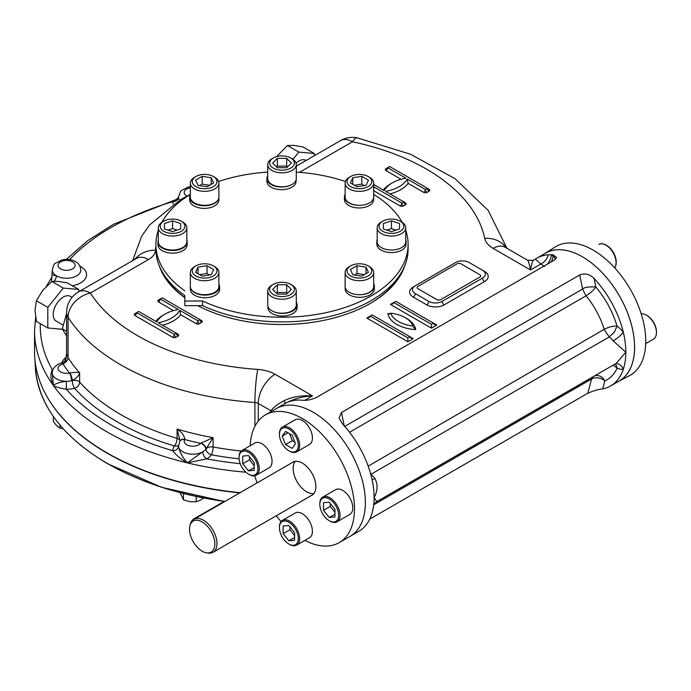 <?xml version="1.0" encoding="UTF-8"?>
<svg xmlns="http://www.w3.org/2000/svg" width="691" height="691" viewBox="0 0 691 691"><rect width="100%" height="100%" fill="white"/><g stroke="black" fill="none" stroke-linecap="round" stroke-linejoin="round"><path stroke-width="1.04" d="M66.604 313.559L62.268 328.786L66.604 336.033M66.604 331.283L62.268 328.786M479.865 274.733L461.027 263.85A2.859 1.65 0 0 0 456.984 263.85L417.951 286.385A2.859 1.65 0 0 0 417.951 288.717L436.798 299.6A2.859 1.65 0 0 0 440.832 299.6L479.865 277.065A2.859 1.65 0 0 0 479.865 274.733M282.006 296.577A12.369 7.143 180 0 1 270.578 292.163A12.369 7.143 180 0 1 273.256 284.381A12.369 7.143 180 0 1 290.756 284.381A12.369 7.143 180 0 1 293.442 292.163A12.369 7.143 180 0 1 282.006 296.577M290.756 284.381L292.103 285.158A14.278 8.24 180 0 1 296.284 290.98A14.278 8.24 180 0 1 282.006 299.229A14.278 8.24 180 0 1 267.728 290.98A14.278 8.24 180 0 1 271.917 285.158L273.256 284.381M276.555 293.312L277.341 292.526L286.679 292.526L287.465 293.312M286.679 284.761L291.352 289.434L286.679 294.098L277.341 294.098L272.669 289.434L277.341 284.761L286.679 284.761L286.679 292.526M277.341 292.526L277.341 284.761M296.284 290.98L296.284 304.973A14.278 8.24 180 0 1 282.006 313.213A14.278 8.24 180 0 1 267.728 304.973L267.728 290.98M368.148 275.977A12.369 7.143 180 0 1 350.657 275.977A12.369 7.143 180 0 1 350.657 265.871A12.369 7.143 180 0 1 368.148 265.871A12.369 7.143 180 0 1 368.148 275.977M368.148 265.871L369.495 266.648A14.278 8.24 180 0 1 373.676 272.479A14.278 8.24 180 0 1 369.495 278.3A14.278 8.24 180 0 1 353.939 280.088A14.278 8.24 180 0 1 345.129 272.479A14.278 8.24 180 0 1 349.309 266.648L350.657 265.871M354.388 274.983L356.988 273.481L364.416 274.629M366.005 273.714L366.005 267.106L368.424 272.314L361.816 276.132L352.799 274.733L350.38 269.525L356.988 265.715L366.005 267.106M356.988 273.481L356.988 265.715M373.676 272.479L373.676 286.463A14.278 8.24 180 0 1 369.495 292.293A14.278 8.24 180 0 1 353.939 294.081A14.278 8.24 180 0 1 345.129 286.463L345.129 272.479M403.838 226.242A12.369 7.143 180 0 1 386.727 232.841A12.369 7.143 180 0 1 382.71 221.189A12.369 7.143 180 0 1 400.21 221.189A12.369 7.143 180 0 1 403.838 226.242M400.21 221.189L401.557 221.966A14.278 8.24 180 0 1 405.738 227.788A14.278 8.24 180 0 1 391.46 236.037A14.278 8.24 180 0 1 377.182 227.788A14.278 8.24 180 0 1 381.363 221.966L382.71 221.189M386.934 230.12L391.46 228.617L395.986 230.12M391.46 228.617L391.46 220.844L399.553 223.539L399.553 228.937L391.46 231.632L383.367 228.937L383.367 223.539L391.46 220.844M383.367 228.937L383.367 223.539M399.553 228.937L399.553 223.539M405.738 227.788L405.738 241.781A14.278 8.24 180 0 1 391.46 250.021A14.278 8.24 180 0 1 377.182 241.781L377.182 227.788M195.864 275.977A12.369 7.143 180 0 1 195.864 265.871A12.369 7.143 180 0 1 213.364 265.871A12.369 7.143 180 0 1 213.364 275.977A12.369 7.143 180 0 1 195.864 275.977M213.364 265.871L214.711 266.648A14.278 8.24 180 0 1 218.892 272.479A14.278 8.24 180 0 1 210.073 280.088A14.278 8.24 180 0 1 194.517 278.3A14.278 8.24 180 0 1 190.336 272.479A14.278 8.24 180 0 1 194.517 266.648L195.864 265.871M199.604 274.629L207.032 273.481L209.623 274.983M213.64 269.525L211.221 274.733L202.195 276.132L195.588 272.314L198.006 267.106L207.032 265.715L213.64 269.525M207.032 273.481L207.032 265.715M198.006 273.714L198.006 267.106M218.892 272.479L218.892 286.463A14.278 8.24 180 0 1 210.073 294.081A14.278 8.24 180 0 1 194.517 292.293A14.278 8.24 180 0 1 190.336 286.463L190.336 272.479M160.182 226.242A12.369 7.143 180 0 1 163.81 221.189A12.369 7.143 180 0 1 181.301 221.189A12.369 7.143 180 0 1 177.293 232.841A12.369 7.143 180 0 1 160.182 226.242M181.301 221.189L182.649 221.966A14.278 8.24 180 0 1 186.829 227.788A14.278 8.24 180 0 1 172.551 236.037A14.278 8.24 180 0 1 158.282 227.788A14.278 8.24 180 0 1 162.463 221.966L163.81 221.189M168.034 230.12L172.551 228.617L177.077 230.12M180.645 228.937L172.551 231.632L164.467 228.937L164.467 223.539L172.551 220.844L180.645 223.539L180.645 228.937L180.645 223.539M172.551 228.617L172.551 220.844M164.467 228.937L164.467 223.539M158.282 227.788L158.282 241.781A14.278 8.24 180 0 0 172.551 250.021A14.278 8.24 180 0 0 186.829 241.781L186.829 227.788M194.517 177.285L195.864 176.507A12.369 7.143 180 0 1 213.364 176.507A12.369 7.143 180 0 1 213.364 186.605A12.369 7.143 180 0 1 195.864 186.605A12.369 7.143 180 0 1 195.864 176.507L194.517 177.285A14.278 8.24 180 0 0 190.336 183.106L190.336 197.099A14.278 8.24 180 0 0 199.146 204.709A14.278 8.24 180 0 0 214.711 202.929A14.278 8.24 180 0 0 218.892 197.099L218.892 183.106A14.278 8.24 180 0 1 204.614 191.355A14.278 8.24 180 0 1 190.336 183.106M213.364 176.507L214.711 177.285A14.278 8.24 180 0 1 218.892 183.106M199.604 185.611L202.195 184.117L209.623 185.266M207.032 186.76L198.006 185.369L195.588 180.161L202.195 176.343L211.221 177.742L213.64 182.951L207.032 186.76M211.221 184.35L211.221 177.742M202.195 184.117L202.195 176.343M282.006 155.907A12.369 7.143 180 0 1 290.756 157.997A12.369 7.143 180 0 1 290.756 168.094A12.369 7.143 180 0 1 273.256 168.094A12.369 7.143 180 0 1 273.256 157.997A12.369 7.143 180 0 1 282.006 155.907M290.756 157.997L292.103 158.775A14.278 8.24 180 0 1 296.284 164.596A14.278 8.24 180 0 1 282.006 172.845A14.278 8.24 180 0 1 267.728 164.596A14.278 8.24 180 0 1 271.917 158.775L273.256 157.997M276.555 166.928L277.341 166.142L286.679 166.142L287.465 166.928M277.341 167.714L272.669 163.05L277.341 158.377L286.679 158.377L291.352 163.05L286.679 167.714L277.341 167.714M286.679 166.142L286.679 158.377M277.341 166.142L277.341 158.377M296.284 164.596L296.284 178.589A14.278 8.24 180 0 1 282.006 186.829A14.278 8.24 180 0 1 267.728 178.589L267.728 164.596M369.495 177.285L368.148 176.507A12.369 7.143 180 0 1 368.148 186.605A12.369 7.143 180 0 1 350.657 186.605A12.369 7.143 180 0 1 350.657 176.507A12.369 7.143 180 0 1 368.148 176.507L369.495 177.285A14.278 8.24 180 0 1 373.676 183.106A14.278 8.24 180 0 1 359.406 191.355A14.278 8.24 180 0 1 345.129 183.106A14.278 8.24 180 0 1 349.309 177.285L350.657 176.507M354.388 185.266L361.816 184.117L364.416 185.611M352.799 184.35L352.799 177.742L361.816 176.343L368.424 180.161L366.005 185.369L356.988 186.76L350.38 182.951L352.799 177.742M361.816 184.117L361.816 176.343M373.676 183.106L373.676 197.099A14.278 8.24 180 0 1 364.865 204.709A14.278 8.24 180 0 1 349.309 202.929A14.278 8.24 180 0 1 345.129 197.099L345.129 183.106M298.287 538.583A13.328 7.696 60 0 1 288.864 544.024A13.328 7.696 60 0 1 279.44 527.708A13.328 7.696 60 0 1 288.864 522.266A13.328 7.696 60 0 1 298.287 538.583M279.44 527.708L279.44 526.931A14.278 8.24 60 0 1 282.403 520.392A14.278 8.24 60 0 1 293.399 524.219A14.278 8.24 60 0 1 299.635 538.583A14.278 8.24 60 0 1 296.681 545.121A14.278 8.24 60 0 1 289.538 544.413L288.864 544.024M294.591 535.629L289.875 529.772L289.875 526.775M283.146 526.032L288.864 525.514L294.591 532.631L294.591 540.258L288.864 540.768L283.146 533.659L283.146 526.032M289.875 529.772L283.146 533.659M294.591 537.468L288.864 540.768M282.403 520.392L295.187 513.007A14.278 8.24 60 0 1 306.191 516.833A14.278 8.24 60 0 1 312.418 531.206A14.278 8.24 60 0 1 309.464 537.736L296.681 545.121M257.907 468.645A13.328 7.696 60 0 1 248.484 474.086A13.328 7.696 60 0 1 239.06 457.762A13.328 7.696 60 0 1 248.484 452.329A13.328 7.696 60 0 1 257.907 468.645M239.06 457.762L239.06 456.984A14.278 8.24 60 0 1 242.023 450.454A14.278 8.24 60 0 1 253.018 454.281A14.278 8.24 60 0 1 259.255 468.645A14.278 8.24 60 0 1 256.301 475.183A14.278 8.24 60 0 1 249.157 474.475L248.484 474.086M254.21 465.691L249.494 459.835L249.494 456.837M242.766 456.086L248.484 455.576L254.21 462.694L254.21 470.321L248.484 470.83L242.766 463.713L242.766 456.086M249.494 459.835L242.766 463.713M254.21 467.531L248.484 470.83M242.023 450.454L254.806 443.069A14.278 8.24 60 0 1 265.81 446.896A14.278 8.24 60 0 1 272.038 461.26A14.278 8.24 60 0 1 269.084 467.798L256.301 475.183M338.668 515.27A13.328 7.696 60 0 1 329.244 520.712A13.328 7.696 60 0 1 319.821 504.395A13.328 7.696 60 0 1 329.244 498.954A13.328 7.696 60 0 1 338.668 515.27M319.821 504.395L319.821 503.618A14.278 8.24 60 0 1 322.783 497.079A14.278 8.24 60 0 1 333.779 500.906A14.278 8.24 60 0 1 340.015 515.27A14.278 8.24 60 0 1 337.053 521.809A14.278 8.24 60 0 1 329.918 521.1L329.244 520.712M334.962 512.316L330.255 506.46L330.255 503.463M323.526 502.711L329.244 502.202L334.962 509.319L334.962 516.946L329.244 517.455L323.526 510.338L323.526 502.711M330.255 506.46L323.526 510.338M334.962 514.156L329.244 517.455M322.783 497.079L335.567 489.694A14.278 8.24 60 0 1 346.571 493.521A14.278 8.24 60 0 1 352.799 507.885A14.278 8.24 60 0 1 349.845 514.424L337.053 521.809M614.636 267.797A14.278 8.24 -120 0 0 616.07 262.64A14.278 8.24 -120 0 0 605.972 245.15A14.278 8.24 -120 0 0 598.838 244.45L598.967 244.372A14.278 8.24 60 0 1 606.102 245.08L606.776 245.469A13.328 7.696 60 0 1 616.199 261.785L616.199 262.563A14.278 8.24 60 0 1 614.679 267.84M606.776 245.469L606.102 245.08A14.278 8.24 60 0 1 616.199 262.563M645.705 343.608L653.496 339.117A14.278 8.24 -120 0 0 656.45 332.578L656.45 331.801A13.328 7.696 -120 0 0 647.026 315.485L646.353 315.096A14.278 8.24 -120 0 0 641.17 313.757M656.45 332.578A14.278 8.24 -120 0 0 646.353 315.096M288.864 429.007A13.328 7.696 60 0 1 298.287 445.332A13.328 7.696 60 0 1 288.864 450.774A13.328 7.696 60 0 1 279.44 434.449A13.328 7.696 60 0 1 288.864 429.007M279.44 434.449L279.44 433.672A14.278 8.24 60 0 1 282.403 427.142A14.278 8.24 60 0 1 289.538 427.85A14.278 8.24 60 0 1 298.866 440.426A14.278 8.24 60 0 1 296.681 451.862A14.278 8.24 60 0 1 289.538 451.163L288.864 450.774M294.884 442.205L292.293 440.703L289.572 433.698M287.983 432.773L282.256 436.081L285.564 431.383L292.172 435.192L295.472 443.708L292.172 448.407L285.564 444.589L282.256 436.081M292.293 440.703L285.564 444.589M282.403 427.142L295.187 419.757A14.278 8.24 60 0 1 302.33 420.465A14.278 8.24 60 0 1 311.65 433.041A14.278 8.24 60 0 1 309.464 444.486L296.681 451.862M202.178 551.211A17.94 10.356 60 0 1 190.327 524.504A17.94 10.356 60 0 1 211.144 531.388A17.94 10.356 60 0 1 206.704 552.86A17.94 10.356 60 0 1 202.178 551.211M190.327 524.504L190.949 522.983A19.037 10.987 60 0 1 194.007 519.304A19.037 10.987 60 0 1 203.525 520.245A19.037 10.987 60 0 1 215.955 537.019A19.037 10.987 60 0 1 213.044 552.273A19.037 10.987 60 0 1 208.328 553.085L206.704 552.86M250.228 445.712A73.764 42.583 60 0 1 265.448 414.868A73.764 42.583 60 0 1 322.282 434.63A73.764 42.583 60 0 1 354.483 508.861A73.764 42.583 60 0 1 339.203 542.625A73.764 42.583 60 0 1 304.886 540.379M281.09 521.498A73.764 42.583 60 0 1 276.21 515.806M257.173 482.836A73.764 42.583 60 0 1 254.685 475.762M291.74 462.875A19.158 11.056 60 0 1 311.9 473.214A19.158 11.056 60 0 1 310.777 495.844M365.375 502.573A73.764 42.583 60 0 1 350.104 536.337A73.764 42.583 -120 0 0 350.104 451.163A73.764 42.583 -120 0 0 276.34 408.58A73.764 42.583 60 0 1 333.183 428.342A73.764 42.583 60 0 1 365.375 502.573M295.307 461.32A19.037 10.987 -120 0 0 297.113 481.757A19.037 10.987 -120 0 0 313.913 493.538M224.886 501.476A5.709 3.3 120 0 0 223.107 502.029L194.171 518.734A5.709 3.3 120 0 0 190.198 524.84M190.362 286.929L190.362 289.313A14.606 8.439 -0 0 0 204.968 297.743A14.606 8.439 -0 0 0 219.583 289.313L219.583 286.67A14.606 8.439 -0 0 0 218.892 284.105M190.379 287.085A14.606 8.439 -0 0 0 205.331 295.1A14.606 8.439 -0 0 0 219.583 286.67M158.282 240.287A14.606 8.439 -0 0 0 157.945 242.066L157.945 244.709A14.606 8.439 -0 0 0 172.56 253.148A14.606 8.439 -0 0 0 187.166 244.709L187.166 242.066A14.606 8.439 -0 0 0 186.829 240.278M157.945 242.066A14.606 8.439 -0 0 0 172.56 250.505A14.606 8.439 -0 0 0 187.166 242.066M190.336 194.75A14.606 8.439 -0 0 0 189.654 197.306L189.654 199.941A14.606 8.439 -0 0 0 204.26 208.38A14.606 8.439 -0 0 0 218.866 199.941A14.606 8.439 -0 0 0 218.866 199.906M189.654 197.306A14.606 8.439 -0 0 0 203.931 205.737A14.606 8.439 -0 0 0 218.857 197.678M267.728 175.782A14.606 8.439 0 0 0 266.899 178.589L266.899 181.232A14.606 8.439 0 0 0 275.942 189.032A14.606 8.439 0 0 0 291.887 187.166A14.606 8.439 0 0 0 296.119 181.232L296.119 179.85M266.899 178.589A14.606 8.439 0 0 0 275.614 186.311A14.606 8.439 0 0 0 291.36 184.817M345.129 194.335A14.606 8.439 0 0 0 344.438 196.892L344.438 199.535A14.606 8.439 0 0 0 359.113 207.965A14.606 8.439 0 0 0 373.658 199.535L373.658 197.566M344.438 196.892A14.606 8.439 0 0 0 358.396 205.322M377.182 239.699A14.606 8.439 0 0 0 376.854 241.487L376.854 244.13A14.606 8.439 0 0 0 381.173 250.125A14.606 8.439 0 0 0 397.083 251.921A14.606 8.439 0 0 0 406.066 244.13L406.066 241.487A14.606 8.439 0 0 0 405.738 239.699M402.292 247.153A14.606 8.439 0 0 0 406.066 241.487M376.854 241.487A14.606 8.439 0 0 0 380.681 247.179M267.901 306.234L267.901 307.616A14.606 8.439 -0 0 0 282.507 316.046A14.606 8.439 -0 0 0 297.121 307.616L297.121 304.973A14.606 8.439 -0 0 0 296.284 302.157M272.703 311.226A14.606 8.439 -0 0 0 288.432 312.686A14.606 8.439 -0 0 0 297.121 304.973M345.146 286.912L345.146 288.898A14.606 8.439 0 0 0 345.146 288.942A14.606 8.439 0 0 0 359.786 297.337A14.606 8.439 0 0 0 374.367 288.898L374.367 286.255A14.606 8.439 0 0 0 373.676 283.699M360.477 294.686A14.606 8.439 0 0 0 374.367 286.255M180.109 492.709L183.452 499.826L189.818 501.649L196.184 501.796L200.848 499.938L203.603 498.047M183.452 499.826L183.452 493.573M196.184 501.796L196.184 496.535M53.388 416.526L53.388 421.588L56.688 425.716L59.979 428.178L63.201 428.783M59.979 428.178L59.979 425.086M78.765 291.74L78.765 289.469L67.355 282.887L58.234 281.401L51.877 281.505L42.756 290.332L36.398 300.758L35.016 310.285L36.398 321.401L47.809 327.983L62.475 329.296M72.08 297.32L70.422 296.361A14.278 8.24 120 0 0 63.287 297.07A14.278 8.24 120 0 0 53.958 309.654A14.278 8.24 120 0 0 56.144 321.09L62.916 325.003M51.877 281.505L63.287 288.087L47.809 307.348L47.809 327.983M36.398 300.758L47.809 307.348M78.765 289.469L63.287 288.087M314.31 155.751L314.31 153.48L302.908 146.898L293.787 145.404L287.43 145.516L276.59 156.624M306.139 160.467L305.975 160.372A14.278 8.24 120 0 0 298.832 161.081A14.278 8.24 120 0 0 296.059 163.128M287.43 145.516L298.832 152.098L293.01 159.345M314.31 153.48L298.832 152.098M618.151 381.579A73.799 42.609 -120 0 0 618.393 381.449A73.799 42.609 -120 0 0 630.874 322.637A73.799 42.609 -120 0 0 582.418 256.784A73.799 42.609 -120 0 0 544.62 253.675A73.799 42.609 -120 0 0 544.396 253.822M618.393 381.449L629.423 375.697A74.326 42.911 -120 0 0 641.991 316.461A74.326 42.911 -120 0 0 593.189 250.133A74.326 42.911 -120 0 0 555.115 246.998L544.62 253.675M405.738 230.345A126.108 72.805 180 0 1 408.113 244.424A126.108 72.805 180 0 1 336.258 310.147A126.108 72.805 180 0 1 202.575 300.974L184.868 301.017L184.791 295.463A126.108 72.805 180 0 1 155.898 249.088L155.898 244.424A126.108 72.805 180 0 1 158.282 230.345M408.113 244.424L408.113 249.088A126.108 72.805 180 0 1 336.258 314.811A126.108 72.805 180 0 1 202.575 305.638L184.868 305.681L184.791 295.463M184.791 290.799A126.108 72.805 180 0 1 155.898 244.424M161.832 222.347A126.108 72.805 180 0 1 190.336 194.421M218.606 181.483A126.108 72.805 180 0 1 267.728 172.085M296.284 172.085A126.108 72.805 180 0 1 345.405 181.483M373.676 194.421A126.108 72.805 180 0 1 402.179 222.347M202.575 300.974L202.575 305.638M184.868 301.017L184.868 305.681M197.781 305.647A124.916 72.123 0 0 0 370.341 303.384A124.916 72.123 0 0 0 404.745 265.81M159.267 265.81A124.916 72.123 0 0 0 184.808 297.691M369.918 303.625A123.732 71.432 0 0 0 400.244 274.405M163.767 274.405A123.732 71.432 0 0 0 184.808 297.562M69.782 372.993C74.585 372.199 77.876 372.138 79.646 372.803C79.007 375.498 76.554 378.107 72.287 380.611A5.709 3.3 -0 0 1 79.646 382.132A5.709 4.137 138.1 0 1 74.576 388.307A233.662 134.9 0 0 0 174.46 445.971A19.987 11.54 0 0 0 172.785 450.731A241.746 139.573 0 0 1 66.336 389.275A19.987 11.54 0 0 0 74.576 388.307A5.709 1.866 75.8 0 1 72.287 380.62L72.287 380.611A5.709 1.728 -106.2 0 0 69.782 372.993L69.558 373.045A5.709 1.624 -102.1 0 1 71.544 380.801A14.278 8.24 0 0 0 72.287 380.62L71.544 380.801A14.278 8.24 0 0 1 66.405 381.311A14.278 8.24 180 0 1 52.3 373.071L53.388 385.552C55.03 383.704 59.374 382.296 66.405 381.311L66.336 389.275C60.013 388.195 55.695 386.951 53.388 385.552A247.456 142.864 0 0 1 34.55 330.877L34.55 351.857A247.456 142.864 0 0 0 240.14 492.666M69.575 259.6A241.746 139.573 0 0 1 172.785 201.703L176.533 199.362L178.494 197.134A5.709 4.664 -178.8 0 1 172.785 201.703A19.987 11.54 0 0 0 173.182 204.13M180.118 440.867A5.709 4.129 35.4 0 1 180.256 440.651A5.709 4.129 35.4 0 1 184.825 439.407C184.316 435.546 181.733 432.1 177.086 429.059L180.118 440.91M180.256 440.651A5.709 4.129 35.4 0 1 180.265 440.633L179.936 441.117A5.709 4.371 32.7 0 1 184.739 439.545L184.825 439.407M179.936 441.117L178.494 445.928A14.278 8.24 0 0 0 178.494 446.023C179.47 451.629 182.407 457.243 187.313 462.866C180.921 459.247 176.075 455.205 172.785 450.731A5.709 4.664 178.8 0 0 178.494 446.023A14.278 8.24 180 0 0 187.313 453.546A14.278 8.24 180 0 0 202.748 451.828L187.313 462.866L206.739 458.85A5.709 3.256 60.6 0 1 202.748 451.828A14.278 8.24 0 0 0 205.754 449.366A14.278 8.24 0 0 0 206.065 448.934L205.754 449.366A5.709 4.241 -141.5 0 0 200.563 443.328L213.104 437.671A227.944 131.601 180 0 1 177.086 429.059L177.086 438.388A5.709 3.3 180 0 1 180.109 440.858M240.235 463.687A241.746 139.573 0 0 1 206.739 458.85A19.987 11.54 0 0 0 211.377 454.808A5.709 4.345 34.2 0 1 206.065 448.934L206.065 448.934A5.709 4.198 -147.5 0 0 200.666 443.199M206.065 448.934L213.104 437.671L213.104 446.999A5.709 3.3 -0 0 0 206.065 448.934M66.604 352.989L66.578 353.809C66.941 353.542 65.438 361.298 64.237 361.669A5.709 0.967 39.5 0 1 64.237 361.669A5.709 0.967 39.5 0 1 65.671 362.041L66.612 352.721A23.796 13.734 180 0 0 66.604 352.911L66.604 312.496A23.796 13.734 180 0 0 68.072 317.238A227.944 131.601 0 0 0 254.91 402.49A23.796 2.306 -86 0 1 257.743 369.417A204.156 117.867 0 0 1 90.4 293.07L148.522 259.514A23.796 13.734 0 0 0 155.484 250.211A23.796 19.417 -177 0 0 138.494 255.748L133.821 259.954M62.7 362.749A5.709 0.967 75.3 0 1 63.572 363.76L63.002 363.915A5.709 1.943 75.2 0 0 61.542 363.051L64.228 361.669M178.52 445.272A5.709 4.276 -142.9 0 1 174.46 445.971A5.709 2.142 106.7 0 0 177.086 438.388A227.944 131.601 0 0 1 79.646 382.132L79.646 372.803A227.944 131.601 180 0 1 68.072 357.653A5.709 4.379 -32.5 0 1 65.671 362.041L63.572 363.76M40.303 323.656A241.746 139.573 0 0 0 52.274 369.668A5.709 3.334 -120.6 0 0 52.879 369.961M53.242 369.132A19.987 11.54 0 0 0 52.274 369.668C50.132 374.418 50.495 379.713 53.388 385.552A247.456 142.864 0 0 0 187.313 462.866A247.456 142.864 0 0 0 245.953 472.221M51.549 281.764L52.3 270.034A14.278 8.24 180 0 0 56.36 275.787L52.3 274.871M54.053 281.289A5.709 3.334 120.6 0 0 56.36 275.787A14.278 8.24 0 0 0 71.959 277.661A14.278 8.24 0 0 0 80.856 270.034C80.303 265.828 78.515 263.021 75.492 261.587C71.423 259.427 66.992 258.849 62.181 259.859L55.375 263.28C54.399 263.331 53.371 265.577 52.3 270.034M270.302 412.069A79.474 45.882 60 0 1 270.95 410.748C273.757 407.034 278.231 403.648 284.372 400.599C291.956 396.859 301.319 395.287 312.462 395.857L275.096 374.289A29.506 17.033 0 0 0 257.743 369.417M287.102 402.482C294.34 398.733 302.796 396.53 312.462 395.857L304.8 400.279M284.372 400.599A5.709 2.047 -122.8 0 1 284.718 403.743M258.27 421.069L258.27 403.432L270.95 410.748A5.709 4.379 -152.5 0 1 271.459 411.395M547.307 264.152A9.519 5.493 120 0 0 551.288 254.763A73.764 42.583 -120 0 0 548.222 254.824A73.764 42.583 -120 0 0 536.795 258.209A73.764 42.583 -120 0 0 535.352 259.108L533.366 260.274C532.571 260.861 531.621 264.092 530.515 269.974C529.401 264.092 528.451 260.861 527.656 260.274L505.043 247.214A23.796 13.734 120 0 0 493.149 248.397L530.515 269.974L540.854 263.997C537.019 260.377 534.998 258.875 534.799 259.488M612.813 365.349A9.519 7.195 -155.3 0 1 617.098 368.243A9.519 6.323 111 0 0 615.085 364.036M594.735 375.861A9.519 7.756 -113.8 0 1 604.85 380.871A66.621 38.463 -120 0 0 617.098 368.243A26.172 15.116 -120 0 0 623.308 369.253A73.764 42.583 -120 0 0 625.83 352.203A73.764 42.583 -120 0 0 623.308 332.233A9.519 2.013 -38.8 0 1 613.211 340.905L625.83 352.203L616.303 363.336L376.759 501.631L374.125 497.52A73.764 42.583 60 0 1 373.503 506.443A73.764 42.583 60 0 1 371.603 514.57A73.764 42.583 60 0 1 358.854 531.284L339.203 542.625M265.448 414.868L285.089 403.527A73.764 42.583 60 0 1 296.517 400.141A73.764 42.583 60 0 1 299.583 400.08A73.764 42.583 60 0 1 301.526 400.193C305.932 400.745 310.734 399.925 315.917 397.748L554.156 260.205L556.661 257.588L553.223 254.875A73.764 42.583 -120 0 0 551.288 254.763L552.99 255.748L553.223 254.875M548.222 254.824A9.519 6.184 -52.8 0 1 540.854 263.997L544.56 266.424M442.18 301.345L482.56 278.032A9.519 5.493 0 0 0 485.35 274.146A9.519 5.493 0 0 0 482.56 270.259L469.103 262.494A9.519 5.493 0 0 0 455.645 262.494L415.265 285.806A9.519 5.493 0 0 0 412.475 289.693A9.519 5.493 0 0 0 415.265 293.571L428.722 301.345A9.519 5.493 0 0 0 442.18 301.345A2.859 1.65 -120 0 0 444.201 304.843L484.581 281.531A12.369 7.143 0 0 0 484.581 271.425L482.577 270.276M344.368 426.606L582.617 289.063C584.094 287.309 588.507 286.627 595.858 286.998C593.543 290.237 590.269 293.183 586.054 295.817L349.568 432.229M368.173 466.14L604.219 329.313C600.367 317.109 594.312 305.94 586.054 295.817M604.219 329.313C608.624 327.024 612.9 325.927 617.02 326.022L614.705 331.585L609.237 336.975L370.782 474.354A16.653 9.614 60 0 1 374.971 478.457A9.519 2.013 -38.8 0 1 372.103 479.744M595.858 286.998C605.627 298.719 612.684 311.727 617.02 326.022A26.172 15.116 -120 0 1 623.308 332.233A73.764 42.583 -120 0 0 594.122 278.482L595.858 286.998M615.741 363.656A9.519 7.506 -95.1 0 1 623.308 369.253A73.764 42.583 -120 0 1 610.55 385.967A73.764 42.583 -120 0 1 602.699 388.886C598.553 389.344 593.586 390.786 587.808 393.214L369.771 519.096M374.971 478.457C377.986 484.685 377.701 491.033 374.125 497.52A73.764 42.583 60 0 0 373.192 485.643L373.192 485.643A73.764 42.583 60 0 0 371.603 477.55A73.764 42.583 60 0 0 342.416 423.808L339.048 418.029L341.484 412.51L579.732 274.966C584.914 272.962 589.708 274.137 594.122 278.482M390.7 313.196A28.556 16.489 0 0 0 412.907 326.022A28.037 16.187 0 0 0 390.7 313.196L389.465 314.077L387.876 313.533A30.931 17.862 0 0 0 415.688 329.59L413.002 326.567M407.854 337.873L409.875 336.707L372.19 314.941L370.169 316.107L407.854 337.873L407.854 341.751L413.244 338.65L410.86 338.08L409.875 336.707L413.244 338.65M366.809 318.05L369.184 317.48L370.169 316.107L366.809 318.05L407.854 341.751M436.798 325.046L434.414 324.476L433.43 323.103L431.417 324.269L393.723 302.511L395.744 301.345L436.798 325.046L431.417 328.156L431.417 324.269M390.363 304.455L392.738 303.885L393.723 302.511L390.363 304.455L431.417 328.156M199.906 319.605L162.212 297.847L160.2 299.013L178.364 309.508A32.356 18.683 0 0 0 156.831 321.937L138.658 311.451L136.637 312.617L174.331 334.375L176.343 333.209L158.179 322.714A32.356 18.683 0 0 0 179.712 310.285L197.885 320.771L199.906 319.605A2.375 1.373 -120 0 0 201.582 322.524A2.375 1.373 0 0 0 201.582 320.581L199.906 319.605A2.375 1.373 -60 0 0 200.399 320.693L199.906 319.605M179.712 310.285L180.662 314.716L196.201 323.69A2.375 1.373 0 0 0 199.569 323.69L201.582 322.524M373.676 186.803L401.799 203.042L403.82 201.876L385.647 191.381A32.356 18.683 0 0 0 407.189 178.952L425.354 189.446L427.375 188.28L389.689 166.522L387.668 167.68L405.842 178.174A32.356 18.683 0 0 0 384.3 190.612L373.676 184.471M389.966 193.877A34.74 20.056 0 0 0 408.139 183.383L407.189 178.952M536.795 258.209L545.536 253.156A73.764 42.583 60 0 1 619.3 295.739A73.764 42.583 60 0 1 619.3 380.914L610.55 385.967M239.725 492.908A247.257 142.752 180 0 1 107.174 453.201A247.257 142.752 180 0 1 45.07 393.067M35.042 360.875L35.276 366.273A246.808 142.493 0 0 0 107.485 463.514A246.808 142.493 0 0 0 225.024 501.398M224.895 501.467A246.333 142.216 180 0 1 114.075 467.176M415.688 329.59A30.413 17.56 0 0 0 406.014 318.128M390.536 313.723A30.413 17.56 0 0 0 387.876 313.533M505.872 247.698A23.796 19.288 168.3 0 0 484.711 238.378A29.506 17.033 0 0 0 493.149 248.397M484.711 238.378A204.156 117.867 0 0 0 352.47 141.767A23.796 13.734 -120 0 0 340.577 140.584L296.284 166.16M299.548 172.318L352.47 141.767A23.796 6.703 -78 0 1 357.42 137.915A23.796 23.796 0 0 0 340.577 140.584M155.898 246.056A126.583 73.082 0 0 0 155.484 250.211M405.505 204.786A2.375 1.373 0 0 0 405.505 202.852L403.82 201.876A2.375 1.373 -120 0 0 405.505 204.786L403.484 205.953A2.375 1.373 60 0 1 401.799 203.042A2.375 1.373 -60 0 1 400.115 205.953A2.375 1.373 0 0 0 403.484 205.953M373.676 190.69L400.115 205.953M391.564 183.322A34.74 20.056 0 0 0 383.35 190.06M385.984 170.599A2.375 1.373 120 0 0 387.668 167.68L385.984 168.656A2.375 1.373 0 0 0 385.984 170.599L401.013 179.271M429.059 189.248L427.375 188.28A2.375 1.373 -120 0 0 429.059 191.191A2.375 1.373 0 0 0 429.059 189.248A2.375 1.373 -60 0 1 427.867 189.369A2.375 1.373 -60 0 1 427.375 188.28L427.867 189.369M408.139 183.383L423.678 192.357A2.375 1.373 0 0 0 427.038 192.357L429.059 191.191M158.515 301.932A2.375 1.373 120 0 0 160.2 299.013L158.515 299.989A2.375 1.373 0 0 0 158.515 301.932L173.536 310.605M162.489 325.211A34.74 20.056 0 0 0 180.662 314.716M178.028 334.176L176.343 333.209A2.375 1.373 -120 0 0 178.028 336.12A2.375 1.373 0 0 0 178.028 334.176A2.375 1.373 -60 0 1 176.844 334.297A2.375 1.373 -60 0 1 176.343 333.209L176.844 334.297M134.961 315.528A2.375 1.373 120 0 0 136.637 312.617L134.961 313.584A2.375 1.373 0 0 0 134.961 315.528L172.646 337.286A2.375 1.373 0 0 0 176.015 337.286L178.028 336.12M164.095 314.655A34.74 20.056 0 0 0 155.881 321.393M415.239 285.815L413.244 286.972A12.369 7.143 0 0 0 413.244 297.07L426.701 304.843A12.369 7.143 0 0 0 444.201 304.843M186.89 196.106A8.568 4.949 180 0 1 184.445 191.364A8.568 4.949 180 0 1 190.336 187.771M178.494 197.073A14.278 8.24 0 0 0 178.494 197.177A14.278 8.24 0 0 0 179.487 200.183M72.313 285.746A19.987 11.54 0 0 0 86.081 277.212A19.987 11.54 0 0 0 79.906 266.095M66.129 357.212A29.506 17.033 0 0 0 61.672 363.017M200.563 443.328A8.568 4.949 180 0 1 189.498 445.833A8.568 4.949 180 0 1 184.739 439.545A233.662 134.9 180 0 0 200.563 443.328M69.558 373.045A8.568 4.949 180 0 1 58.666 370.298A8.568 4.949 180 0 1 63.002 363.915A233.662 134.9 180 0 0 69.558 373.045M72.633 261.872A8.568 4.949 180 0 1 68.789 270.146A8.568 4.949 180 0 1 58.303 264.092A8.568 4.949 180 0 1 72.633 261.872M239.103 458.824A233.662 134.9 0 0 1 211.377 454.808A5.709 1.408 100.4 0 0 213.104 446.999A227.944 131.601 0 0 0 241.219 451.033M136.507 258.408A23.796 13.734 60 0 1 136.628 258.339L78.506 291.896A23.796 13.734 -120 0 1 90.4 293.07A23.796 18.234 147.5 0 0 68.072 317.238L68.072 357.653A23.796 13.734 180 0 1 66.604 352.911M254.91 426.278L254.91 402.49A5.709 3.3 0 0 1 258.27 403.432A23.796 13.734 -60 0 1 275.096 374.289M375.999 502.15L595.495 375.429A57.103 32.969 -120 0 0 596.877 374.548M602.699 388.886L604.85 380.871A9.519 6.729 15 0 0 591.617 378.988L587.808 393.214M592.645 377.07A9.519 5.493 -120 0 0 591.617 378.988L374.073 504.585M555.4 259.341A9.519 6.729 -165 0 0 552.99 255.748A9.519 5.493 -60 0 1 551.323 261.837M484.581 281.531A2.859 1.65 60 0 1 482.56 278.032M428.722 301.345A2.859 1.65 -60 0 1 426.701 304.843M415.265 293.571A2.859 1.65 -60 0 1 413.244 297.07M604.176 329.434L609.237 336.975A16.653 9.614 -120 0 1 613.211 340.905M579.732 274.966L582.617 289.063L585.916 295.774M341.484 412.51L344.196 425.751M201.582 320.581A2.375 1.373 -60 0 1 200.399 320.693M159.699 300.101L160.2 299.013A2.375 1.373 60 0 1 159.699 300.101A2.375 1.373 60 0 1 158.515 299.989M199.569 323.69A2.375 1.373 60 0 1 197.885 320.771A2.375 1.373 -60 0 1 196.201 323.69M136.144 313.705L136.637 312.617A2.375 1.373 60 0 1 136.144 313.705A2.375 1.373 60 0 1 134.961 313.584M176.015 337.286A2.375 1.373 60 0 1 174.331 334.375A2.375 1.373 -60 0 1 172.646 337.286M405.505 202.852A2.375 1.373 -60 0 1 404.313 202.964A2.375 1.373 -60 0 1 403.82 201.876L404.313 202.964M427.038 192.357A2.375 1.373 60 0 1 425.354 189.446A2.375 1.373 -60 0 1 423.678 192.357M387.176 168.777L387.668 167.68A2.375 1.373 60 0 1 387.176 168.777A2.375 1.373 60 0 1 385.984 168.656M136.628 258.339L136.628 258.339A23.796 13.734 60 0 1 148.522 259.514M35.276 366.273C37.798 404.157 61.905 436.643 107.589 463.713L161.521 487.285L224.497 501.511M293.874 461.648L194.007 519.304M312.911 494.618L213.044 552.273M218.866 199.941L218.866 197.548M190.336 186.665L188.375 187.002L181.569 190.414L180.342 191.787L178.494 197.177M176.533 199.362L113.531 224.255L87.645 240.701L66.336 259.375M61.542 363.051C60.497 362.81 51.903 366.688 52.3 373.071M34.55 330.877L35.621 317.299M46.314 286.394L51.359 277.998M533.366 260.274L527.656 260.274M373.503 506.443C373.347 505.078 374.436 503.471 376.759 501.631L376.759 501.631M78.506 291.896A23.796 23.796 0 0 0 66.604 312.496M357.42 137.915L410.514 154.223L455.067 178.693L488.183 210.427L506.918 248.302M132.577 260.68L141.724 236.097L149.662 224.895L181.016 199.293L190.336 194.387"/></g></svg>
